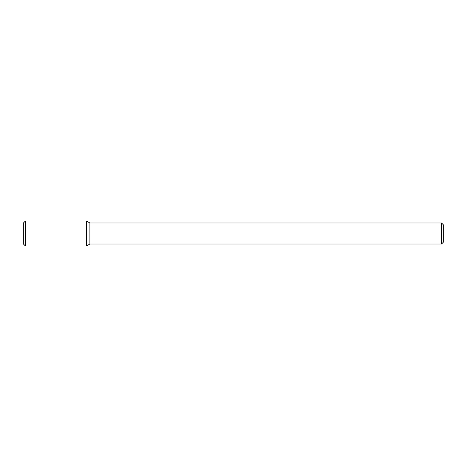<?xml version="1.0" encoding="UTF-8"?>
<svg xmlns="http://www.w3.org/2000/svg" width="467" height="467" viewBox="0 0 467 467"><rect width="100%" height="100%" fill="white"/><g stroke="black" fill="none" stroke-linecap="round" stroke-linejoin="round"><path stroke-width="0.7" d="M86.395 246.033L86.395 220.967L25.451 220.967L25.451 246.033L86.395 246.033L86.395 220.967L89.897 222.993L89.897 244.007L86.395 246.033M441.548 244.007L441.548 222.993L443.65 225.094L443.65 241.906L441.548 244.007L89.897 244.007M25.451 246.033L23.35 243.932L23.35 223.068L25.451 220.967M441.548 222.993L89.897 222.993"/></g></svg>

